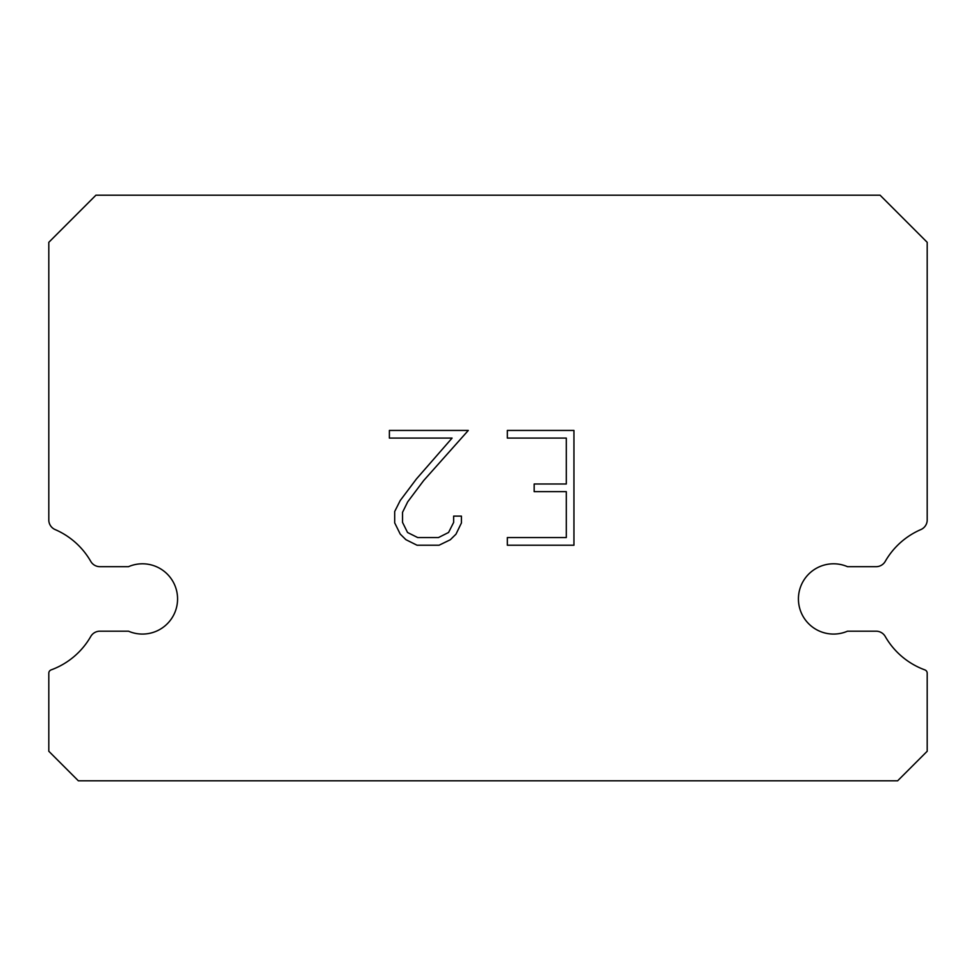 <?xml version="1.0" encoding="UTF-8"?>
<svg xmlns="http://www.w3.org/2000/svg" width="976" height="976" viewBox="0 0 976 976"><rect width="100%" height="100%" fill="white"/><g stroke="black" fill="none" stroke-linecap="round" stroke-linejoin="round"><path stroke-width="1.46" d="M819.62 566.678A35.136 35.136 0 0 1 847.497 566.678L876.094 566.678A10.541 10.541 0 0 0 885.244 561.383A75.542 75.542 0 0 1 920.856 529.578A10.541 10.541 0 0 0 927.2 520.464L927.2 242.316L880.084 195.2L95.916 195.2L48.8 242.316L48.8 520.464A10.541 10.541 0 0 0 55.144 529.578A75.542 75.542 0 0 1 90.756 561.383A10.541 10.541 0 0 0 99.906 566.678L128.503 566.678A35.136 35.136 0 0 1 174.692 585.002A35.136 35.136 0 0 1 128.503 631.191L99.906 631.191A10.541 10.541 0 0 0 90.756 636.486A75.542 75.542 0 0 1 51.106 669.902A3.514 3.514 0 0 0 48.8 673.196L48.8 751.252L78.348 780.8L897.652 780.8L927.2 751.252L927.2 673.196A3.514 3.514 0 0 0 924.894 669.902A75.542 75.542 0 0 1 885.244 636.486A10.541 10.541 0 0 0 876.094 631.191L847.497 631.191A35.136 35.136 0 0 1 801.308 612.867A35.136 35.136 0 0 1 819.62 566.678M566.3 537.556L566.3 491.648L534.165 491.648L534.165 483.998L566.3 483.998L566.3 438.09L507.337 438.09L507.337 430.44L573.949 430.44L573.949 545.218L507.337 545.218L507.337 537.556L566.3 537.556M461.416 516.109L461.416 522.99L455.963 534.201L450.29 539.765L439.078 545.218L417.033 545.218L405.906 539.679L400.221 534.079L394.694 522.868L394.694 511.509L400.221 500.529L416.435 478.948L452.083 438.09L389.387 438.09L389.387 430.44L468.297 430.44L423.608 480.631L407.7 501.847L402.539 512.315L402.539 522.392L407.541 532.493L417.704 537.556L438.48 537.556L448.57 532.469L453.645 522.392L453.645 516.109L461.416 516.109"/></g></svg>
